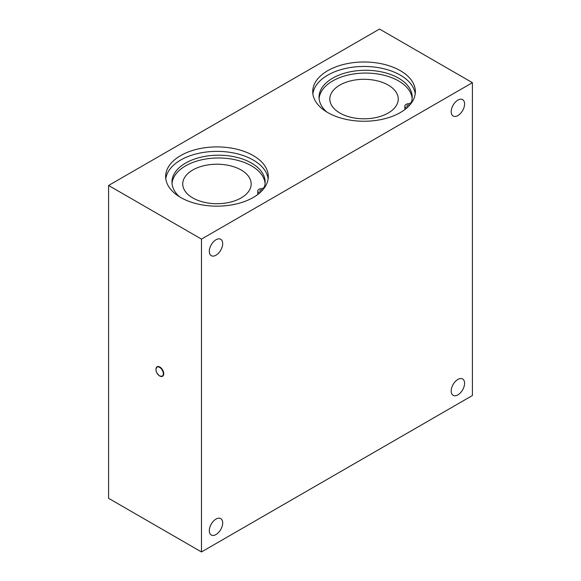 <?xml version="1.0" encoding="UTF-8"?>
<svg xmlns="http://www.w3.org/2000/svg" width="581" height="581" viewBox="0 0 581 581"><rect width="100%" height="100%" fill="white"/><g stroke="black" fill="none" stroke-linecap="round" stroke-linejoin="round"><path stroke-width="0.87" d="M157.11 366.778A5.476 3.159 60 0 1 157.131 366.764A5.476 3.159 60 0 1 159.869 367.032A5.476 3.159 60 0 1 163.45 371.862A5.476 3.159 60 0 1 162.607 376.241A5.476 3.159 60 0 1 162.586 376.256A5.476 3.159 60 0 1 159.826 376.001A5.476 3.159 60 0 1 159.724 375.943M165.788 178.766A51.317 29.624 180 0 1 216.96 151.372A51.317 29.624 180 0 1 268.131 178.766M312.868 93.853A51.317 29.624 180 0 1 364.04 66.459A51.317 29.624 180 0 1 415.212 93.853M464.589 103.955A9.463 5.469 -60 0 1 460.457 113.484A9.463 5.469 -60 0 1 453.165 116.018A9.463 5.469 -60 0 1 453.165 105.088A9.463 5.469 -60 0 1 462.629 99.62A9.463 5.469 -60 0 1 464.589 103.955M222.69 243.621A9.463 5.469 -60 0 1 218.558 253.142A9.463 5.469 -60 0 1 211.259 255.676A9.463 5.469 -60 0 1 211.259 244.746A9.463 5.469 -60 0 1 220.729 239.285A9.463 5.469 -60 0 1 222.69 243.621M222.69 522.944A9.463 5.469 -60 0 1 218.558 532.472A9.463 5.469 -60 0 1 211.259 535.007A9.463 5.469 -60 0 1 211.259 524.077A9.463 5.469 -60 0 1 220.729 518.615A9.463 5.469 -60 0 1 222.69 522.944M464.589 383.286A9.463 5.469 -60 0 1 460.457 392.807A9.463 5.469 -60 0 1 453.165 395.349A9.463 5.469 -60 0 1 453.165 384.419A9.463 5.469 -60 0 1 462.629 378.95A9.463 5.469 -60 0 1 464.589 383.286M327.757 112.569A51.317 29.624 180 0 1 312.723 91.616A51.317 29.624 180 0 1 364.04 61.993A51.317 29.624 180 0 1 415.357 91.616A51.317 29.624 180 0 1 383.678 118.989A51.317 29.624 180 0 1 327.757 112.569M180.676 197.482A51.317 29.624 180 0 1 165.643 176.537A51.317 29.624 180 0 1 216.96 146.906A51.317 29.624 180 0 1 268.277 176.537A51.317 29.624 180 0 1 236.598 203.902A51.317 29.624 180 0 1 180.676 197.482M201.476 551.95L472.411 395.53L472.411 82.684L201.476 239.103L108.589 185.47L108.589 498.316L201.476 551.95L201.476 239.103M108.589 185.47L379.524 29.05L472.411 82.684M339.849 85.08A34.214 19.754 0 0 0 329.826 99.046A34.214 19.754 0 0 0 364.04 118.8A34.214 19.754 0 0 0 398.246 99.046A34.214 19.754 0 0 0 377.127 80.803A34.214 19.754 0 0 0 339.849 85.08M192.769 170.001A34.214 19.754 0 0 0 182.754 183.966A34.214 19.754 0 0 0 216.96 203.713A34.214 19.754 0 0 0 251.174 183.966A34.214 19.754 0 0 0 230.054 165.716A34.214 19.754 0 0 0 192.769 170.001M407.84 107.057A2.055 1.184 180 0 1 407.513 106.904A2.055 1.184 180 0 1 406.911 106.062A2.055 1.184 180 0 1 409.83 104.987M406.736 108.051A4.103 2.368 180 0 1 404.863 106.062A4.103 2.368 180 0 1 408.225 103.73A4.103 2.368 0 0 0 411.537 101.806A46.596 26.9 0 0 0 412.227 97.18A46.596 26.9 0 0 0 365.638 70.279A46.596 26.9 0 0 0 319.042 97.18A46.596 26.9 0 0 0 326.653 111.915M319.107 98.574A46.596 26.9 180 0 1 365.638 73.068A46.596 26.9 180 0 1 412.169 98.574M404.863 106.062L404.863 108.858A4.103 2.368 0 0 0 405.001 109.468M260.76 191.97A2.055 1.184 180 0 1 260.441 191.817A2.055 1.184 180 0 1 259.838 190.975A2.055 1.184 180 0 1 262.757 189.9M259.656 192.965A4.103 2.368 180 0 1 257.782 190.975A4.103 2.368 180 0 1 261.152 188.643A4.103 2.368 0 0 0 264.457 186.719A46.596 26.9 0 0 0 265.154 182.093A46.596 26.9 0 0 0 218.558 155.192A46.596 26.9 0 0 0 171.961 182.093A46.596 26.9 0 0 0 179.573 196.828M172.027 183.487A46.596 26.9 180 0 1 218.558 157.981A46.596 26.9 180 0 1 265.089 183.487M257.782 190.975L257.782 193.771A4.103 2.368 0 0 0 257.92 194.381M159.63 375.892A5.2 2.999 -120 0 0 162.811 371.361A5.2 2.999 -120 0 0 156.449 367.686A5.2 2.999 -120 0 0 159.63 375.892M155.955 369.414A5.476 3.159 60 0 1 157.088 366.793A5.476 3.159 60 0 1 159.826 367.061A5.476 3.159 60 0 1 163.399 371.884A5.476 3.159 60 0 1 162.557 376.27L162.607 376.241M157.131 366.764L157.088 366.793C155.004 369.581 155.875 372.653 159.688 376.016L162.557 376.27"/></g></svg>
